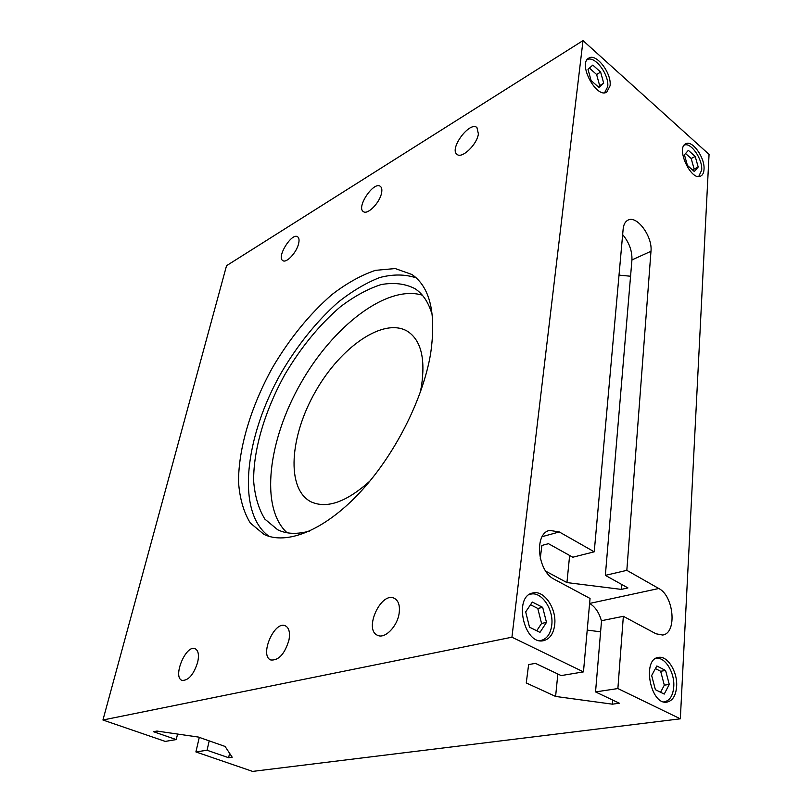 <?xml version="1.0" encoding="UTF-8"?>
<svg xmlns="http://www.w3.org/2000/svg" width="812" height="812" viewBox="0 0 812 812"><rect width="100%" height="100%" fill="white"/><g stroke="black" fill="none" stroke-linecap="round" stroke-linejoin="round"><path stroke-width="1.22" d="M660.582 692.26L664.317 685.166L660.653 671.26L655.426 668.591M669.281 684.435L664.236 694.077L655.385 689.682L651.66 675.533L656.827 665.982L665.596 670.479L669.281 684.435L664.317 685.166M665.596 670.479L660.653 671.26M693.001 170.337L694.138 169.008L691.164 158.502L685.551 153.519M698.188 166.998L694.341 171.525L687.429 165.435L684.425 154.798L688.353 150.352L695.204 156.472L698.188 166.998L694.138 169.008M695.204 156.472L691.164 158.502M600.636 72.075L603.702 83.2L598.972 87.483L591.085 80.54L588 69.284L592.821 65.102L600.636 72.075L596.607 74.491L589.39 68.076M598.251 86.854L599.652 85.595L596.607 74.491M603.702 83.2L599.652 85.595M525.679 611.893L532.337 602.047L542.69 607.356L546.486 622.408L539.98 632.375L529.505 627.179L525.679 611.893M536.742 630.772L541.563 623.433L537.777 608.442L530.52 604.727M546.486 622.408L541.563 623.433M542.69 607.356L537.777 608.442M586.995 59.844C594.282 54.668 609.528 74.653 607.691 86.742L604.635 92.7M529.16 594.648L530.561 594.211C541.391 591.085 553.835 609.355 551.764 625.067C550.617 633.736 547.044 638.861 541.036 640.455L539.564 640.638M655.517 658.583L656.167 658.451C664.896 656.492 674.843 672.549 673.757 686.688C673.016 695.529 669.89 700.563 664.399 701.812L663.739 701.872M684.14 145.206C690.596 141.653 702.725 159 701.69 170.104L698.736 176.498M610.056 85.849L606.838 92.02C596.678 99.196 577.616 63.843 588.68 58.18C596.13 52.689 611.943 73.354 610.056 85.849M676.629 686.516C675.868 695.62 672.661 700.817 667.007 702.096C650.412 705.496 641.713 658.887 658.512 657.415C667.494 655.406 677.726 671.95 676.629 686.516M554.687 624.783C553.52 633.715 549.846 639.003 543.654 640.638C524.116 645.743 513.032 596.15 532.855 592.983C543.989 589.766 556.809 608.594 554.687 624.783M704.014 169.363C703.801 172.804 702.715 175.037 700.756 176.062C691.316 181.766 675.554 148.028 685.734 143.815C692.271 139.694 705.09 157.761 704.014 169.363M102.941 720.011L226.538 265.697L583.016 40.6L511.936 637.207L102.941 720.011L165.262 741.407L176.234 739.58L153.438 731.683L156.899 731.064L198.402 737.063L225.076 746.451L232.202 757.22L228.608 757.718L229.593 753.272M228.608 757.718L207.05 750.247L209.202 740.869M176.234 739.58L177.574 734.058M207.05 750.247L195.895 751.932L199.295 737.377M617.881 688.556L595.541 691.915L601.54 620.693L623.352 616.308L617.881 688.556L680.334 718.823L252.603 771.4L195.895 751.932M622.652 234.607C629.117 242.352 632.213 250.786 631.939 259.931L650.98 251.284L626.834 570.339L605.356 575.363L627.94 587.929L621.322 589.39L621.708 584.457M540.264 558.382L541.888 545.441L548.465 543.685L572.795 557.225L594.232 551.815L623.149 229.045C623.626 224.508 625.22 221.544 627.95 220.143C636.892 214.957 652.686 236.515 650.98 251.284M621.322 589.39L566.938 582.58L545.786 571.201M566.938 582.58L569.638 555.469M605.356 575.363L631.939 259.931M595.541 691.915L619.323 703.212L612.441 704.177L612.755 700.096M612.441 704.177L555.601 696.442L526.257 682.953L528.622 664.581L535.453 663.363L561.173 675.584L583.463 671.879L590.05 598.464L554.322 579.321C537.331 571.425 533.9 533.281 549.633 530.398L559.285 531.951L594.232 551.815M555.601 696.442L557.844 674.001M587.208 630.092L600.606 631.827M511.936 637.207L583.463 671.879M626.834 570.339L658.796 588.507C673.97 595.978 677.269 633.39 662.622 635.025L655.974 633.776L623.352 616.308M430.583 353.89C422.808 400.113 393.79 456.821 358.589 493.879C323.349 530.997 286.281 545.187 264.012 534.418L250.319 523.05C243.641 512.078 239.713 498.426 238.535 482.105C238.413 447.869 251.243 405.898 272.68 367.288C289.874 338.228 309.636 313.99 331.966 294.563C346.744 283.215 361.249 275.146 375.459 270.345L395.211 268.549L411.978 274.517C430.198 287.215 436.409 313.676 430.583 353.89M197.681 662.247C193.672 674.599 188.475 680.649 182.091 680.395C172.205 677.391 185.948 644.21 195.144 648.717C198.372 650.432 199.214 654.949 197.681 662.247M399.108 613.466C397.261 626.61 384.807 639.156 377.61 635.319C363.38 629.818 381.051 591.045 394.368 598.353C398.57 600.707 400.143 605.742 399.108 613.466M381.569 192.962C379.884 202.665 367.511 215.231 363.35 211.587C356.021 207.375 373.774 180.914 380.331 186.344C381.792 187.47 382.198 189.673 381.569 192.962M298.633 243.519C296.745 252.4 286.413 263.504 282.82 260.611C276.293 257.231 291.802 232.283 297.649 236.799C299.08 237.835 299.415 240.078 298.633 243.519M478.4 133.919C477.05 144.627 461.876 159.04 457.054 154.392C448.843 149.093 469.62 120.927 476.938 127.555L478.4 133.919M288.94 640.15C284.707 653.995 278.689 660.603 270.863 659.994C259.079 655.984 274.395 620.185 285.388 625.829C289.082 627.818 290.27 632.599 288.94 640.15M680.334 718.823L709.059 154.402L583.016 40.6M601.509 621.109C599.185 612.644 595.216 606.757 589.603 603.448M369.917 481.069C346.399 502.12 326.739 509.022 310.935 501.786C285.885 488.865 289.772 436.206 315.432 391.628C340.675 346.805 383.974 316.578 407.868 331.529C421.002 340.441 425.529 358.671 421.469 386.218L420.159 392.815M422.301 295.172C386.664 284.403 332.971 326.363 300.765 383.274C268.264 440.013 259.586 507.601 287.042 532.753M309.666 531.028C297.222 534.469 286.575 534.063 277.724 529.789L264.905 519.152C258.612 508.941 254.866 496.244 253.648 481.08C253.314 449.259 265.088 410.202 285.012 374.302C301.008 347.303 319.42 324.82 340.269 306.875C354.062 296.421 367.603 289.011 380.869 284.647C393.678 282.272 405.056 283.611 415.003 288.676C423.184 294.106 428.969 303.049 432.37 315.513M416.282 277.917C405.34 274.172 393.15 274.04 379.712 277.542C365.907 282.941 351.941 291.254 337.833 302.47C316.599 321.43 297.831 344.714 281.52 372.312C244.848 436.196 235.663 512.707 269.137 536.387M619.028 275.126L630.559 276.232M559.285 531.951L542.203 536.641M658.796 588.507L589.603 603.438M539.858 640.688L541.036 640.455M529.404 594.475L530.561 594.211M663.81 701.893L664.399 701.812M655.578 658.542L656.167 658.451"/></g></svg>

